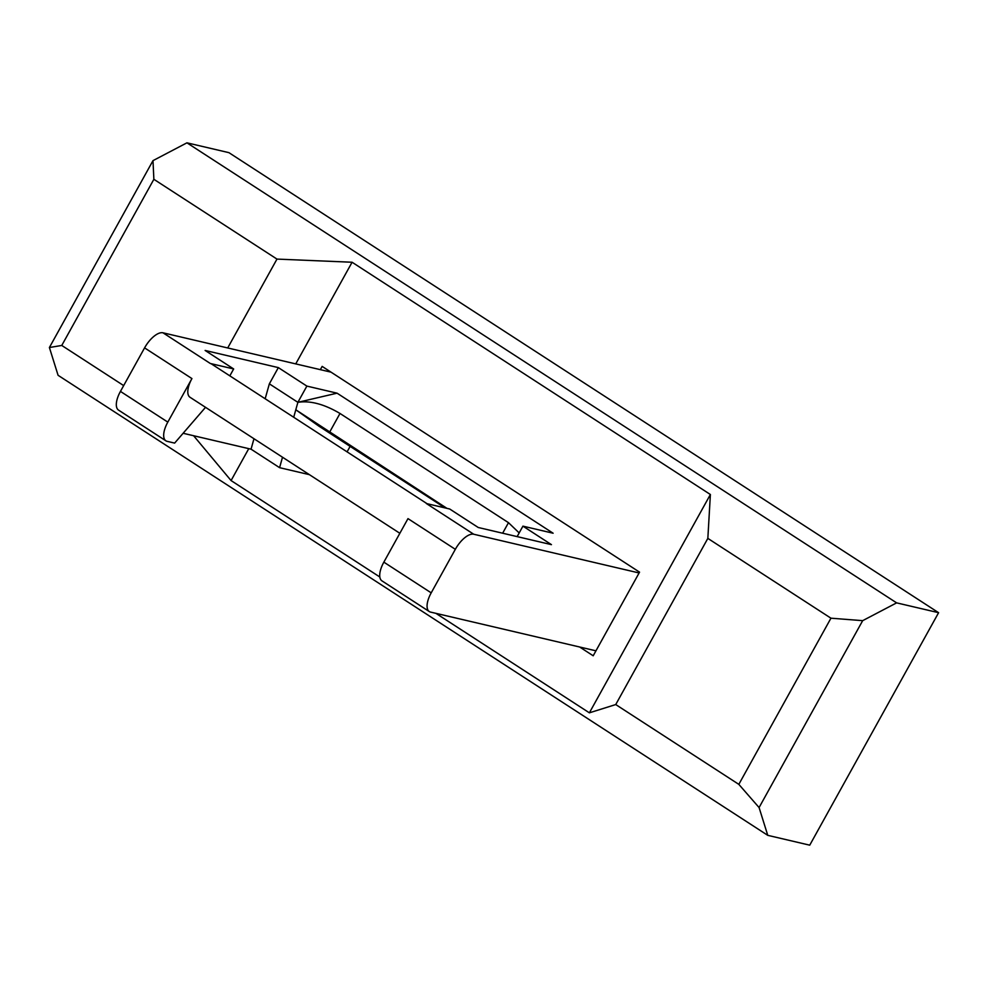<?xml version="1.0" encoding="UTF-8"?>
<svg xmlns="http://www.w3.org/2000/svg" width="988" height="988" viewBox="0 0 988 988"><rect width="100%" height="100%" fill="white"/><g stroke="black" fill="none" stroke-linecap="round" stroke-linejoin="round"><path stroke-width="1.48" d="M205.529 407.328L174.641 443.093L167.17 441.352A19.822 8.694 123 0 1 165.91 440.821A19.822 8.694 123 0 1 167.812 422.111L191.931 378.577A19.822 8.694 123 0 0 190.042 397.287L399.844 533.285M183.126 433.275L251.051 449.182L279.579 467.67L282.506 457.234M309.392 474.66L279.579 467.67M595.949 650.82L430.57 612.091A19.822 8.694 123 0 1 429.298 611.56A19.822 8.694 123 0 1 431.2 592.849L455.332 549.316L407.982 518.626L383.85 562.147L431.2 592.849M165.91 440.821L118.548 410.119A19.822 8.694 -57 0 1 120.45 391.409L167.812 422.111M293.708 417.257L297.882 402.326L337.069 393.175L553.119 533.224L522.924 526.147L551.452 544.647L478.241 527.493L449.701 509.005L426.371 503.534L473.721 534.236A19.822 8.694 123 0 0 455.332 549.316M445.032 507.906L318.828 426.1L295.795 409.773M427.063 503.707L211.593 364.029A19.822 8.694 123 0 0 210.333 363.498L233.662 368.956L229.834 375.848M519.169 532.927L508.487 522.677L339.996 413.466C324.2 404.129 310.158 400.412 297.882 402.326L306.873 386.098L337.069 393.175M251.051 449.182L253.978 438.734M265.167 398.757L269.353 383.838L278.344 367.61L306.873 386.098M297.882 402.326L269.353 383.838M446.934 508.351L295.992 409.897M331.005 372.155L162.971 332.795A19.822 8.694 -57 0 0 144.581 347.875L120.45 391.409M639.1 572.966L473.721 534.236M233.662 368.956L205.121 350.456L278.344 367.61M429.298 611.56L381.948 580.858A19.822 8.694 -57 0 1 383.85 562.147M517.132 536.608L522.924 526.147M767.762 835.342L809.74 845.172L938.6 612.696L228.92 152.658L186.942 142.828L152.992 160.636L49.4 347.517L58.082 375.304L767.762 835.342L759.08 807.554L738.826 784.361L830.945 618.192L862.672 620.662L896.622 602.865L186.942 142.828M379.824 576.992L231.069 480.563L193.611 435.733M435.906 613.338L589.379 712.83L615.734 704.555L738.826 784.361M152.992 160.636L153.869 179.297L61.762 345.454L49.4 347.517M61.762 345.454L123.673 385.592M227.709 347.961L276.973 259.091L352.086 262.24L710.384 494.506L707.84 538.386L830.945 618.192M231.069 480.563L248.766 448.638M295.745 363.893L352.086 262.24M153.869 179.297L276.973 259.091M615.734 704.555L707.84 538.386M938.6 612.696L896.622 602.865M759.08 807.554L862.672 620.662M589.379 712.83L710.384 494.506M579.647 647.004L593.195 655.785L639.557 572.151L322.15 366.4L320.347 369.648M347.084 451.862L350.123 446.378M339.996 413.466L329.572 432.275M210.333 363.498L162.971 332.795M191.931 378.577L144.581 347.875M508.487 522.677L502.645 533.211"/></g></svg>

